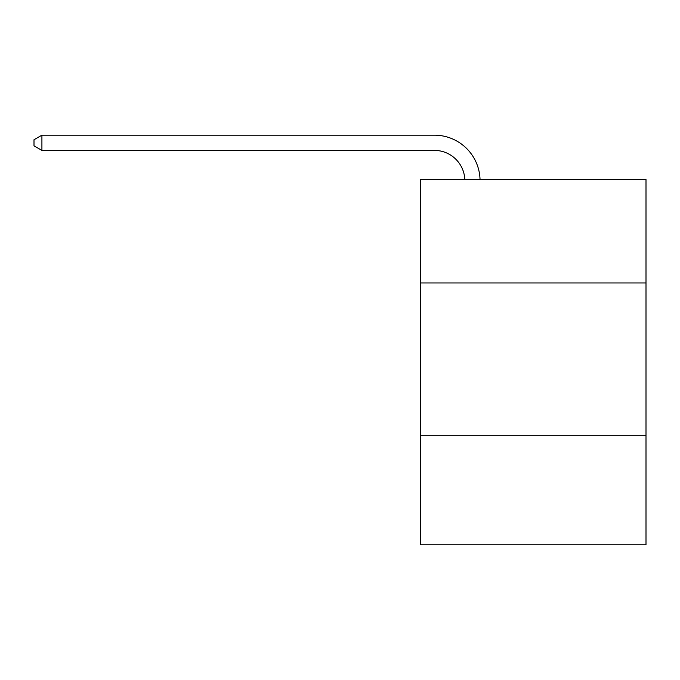 <?xml version="1.0" encoding="UTF-8"?>
<svg xmlns="http://www.w3.org/2000/svg" width="680" height="680" viewBox="0 0 680 680"><rect width="100%" height="100%" fill="white"/><g stroke="black" fill="none" stroke-linecap="round" stroke-linejoin="round"><path stroke-width="1.02" d="M420.69 282.974L646 282.974L646 179.452L420.69 179.452L420.69 544.825L646 544.825L646 435.208L420.69 435.208M646 435.208L646 282.974M434.384 150.399A30.447 30.447 0 0 1 464.805 179.452A30.447 30.447 0 0 0 434.384 150.399A30.447 30.447 0 0 1 464.805 179.452A30.447 30.447 0 0 0 434.384 150.399A30.447 30.447 0 0 1 464.805 179.452A30.447 30.447 0 0 0 434.384 150.399A30.447 30.447 0 0 1 464.805 179.452A30.447 30.447 0 0 0 434.384 150.399A30.447 30.447 0 0 1 464.805 179.452A30.447 30.447 0 0 0 434.384 150.399A30.447 30.447 0 0 1 464.805 179.452A30.447 30.447 0 0 0 434.384 150.399A30.447 30.447 0 0 1 464.805 179.452A30.447 30.447 0 0 0 434.384 150.399A30.447 30.447 0 0 1 464.805 179.452A30.447 30.447 0 0 0 434.384 150.399A30.447 30.447 0 0 1 464.805 179.452A30.447 30.447 0 0 0 434.384 150.399A30.447 30.447 0 0 1 464.805 179.452A30.447 30.447 0 0 0 434.384 150.399A30.447 30.447 0 0 1 464.805 179.452A30.447 30.447 0 0 0 434.384 150.399L41.913 150.399L34 145.834L34 139.749L41.913 135.175L434.384 135.175A45.67 45.67 0 0 1 480.037 179.452M41.913 150.399L41.913 135.175L434.384 135.175"/></g></svg>
